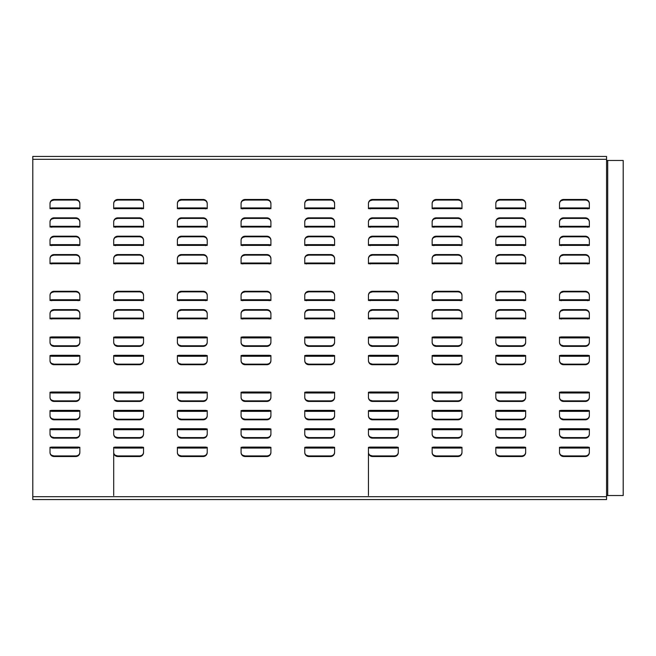 <?xml version="1.0" encoding="UTF-8"?>
<svg xmlns="http://www.w3.org/2000/svg" width="656" height="656" viewBox="0 0 656 656"><rect width="100%" height="100%" fill="white"/><g stroke="black" fill="none" stroke-linecap="round" stroke-linejoin="round"><path stroke-width="0.98" d="M50.012 452.394A3.723 3.493 180 0 0 51.734 455.305L54.03 455.936L75.834 455.936C78.269 455.723 79.606 454.542 79.852 452.394M51.734 447.581L50.012 447.835M79.852 447.835L78.13 447.581M78.195 447.835L78.13 447.089L79.852 447.343L79.852 452.509A4.018 4.018 0 0 1 75.834 456.519L54.03 456.519A4.018 4.018 0 0 1 50.012 452.509L50.012 447.343L51.726 447.089L51.668 447.835M51.726 447.089L78.138 447.089M606.562 159.318L606.562 499.552L32.8 499.552L32.8 156.448L606.562 156.448L606.562 159.318L32.8 159.318M79.852 429.475L78.13 429.713L78.13 428.729L79.852 428.983L79.852 434.149A4.018 4.018 0 0 1 75.834 438.159L54.03 438.159A4.018 4.018 0 0 1 50.012 434.149L50.012 428.983L51.734 428.729L51.734 429.713L50.012 429.475M79.852 411.115L78.13 411.353L78.13 410.369L79.852 410.623L79.852 415.789A4.018 4.018 0 0 1 75.834 419.799L54.03 419.799A4.018 4.018 0 0 1 50.012 415.789L50.012 410.623L51.734 410.369L51.734 411.353L50.012 411.115M79.852 392.755L78.13 392.993L78.13 392.009L79.852 392.263L79.852 397.421A4.018 4.018 0 0 1 75.834 401.439L54.03 401.439A4.018 4.018 0 0 1 50.012 397.421L50.012 392.263L51.734 392.009L51.734 392.993L50.012 392.755M79.852 356.028L78.13 356.265L78.13 355.29L79.852 355.544L79.852 360.702A4.018 4.018 0 0 1 75.834 364.72L54.03 364.72A4.018 4.018 0 0 1 50.012 360.702L50.012 355.544L51.734 355.29L51.734 356.265L50.012 356.028M79.852 337.668L78.13 337.906L78.13 336.93L79.852 337.184L79.852 342.342A4.018 4.018 0 0 1 75.834 346.36L54.03 346.36A4.018 4.018 0 0 1 50.012 342.342L50.012 337.184L51.734 336.93L51.734 337.906L50.012 337.668M143.533 447.835L141.811 448.073L141.811 447.089L143.533 447.343L143.533 452.509A4.018 4.018 0 0 1 139.523 456.519L117.719 456.519A4.018 4.018 0 0 1 113.701 452.509L113.701 447.343L115.423 447.089L115.423 448.073L113.701 447.835M143.533 429.475L141.811 429.713L141.811 428.729L143.533 428.983L143.533 434.149A4.018 4.018 0 0 1 139.523 438.159L117.719 438.159A4.018 4.018 0 0 1 113.701 434.149L113.701 428.983L115.423 428.729L115.423 429.713L113.701 429.475M143.533 411.115L141.811 411.353L141.811 410.369L143.533 410.623L143.533 415.789A4.018 4.018 0 0 1 139.523 419.799L117.719 419.799A4.018 4.018 0 0 1 113.701 415.789L113.701 410.623L115.423 410.369L115.423 411.353L113.701 411.115M143.533 392.755L141.811 392.993L141.811 392.009L143.533 392.263L143.533 397.421A4.018 4.018 0 0 1 139.523 401.439L117.719 401.439A4.018 4.018 0 0 1 113.701 397.421L113.701 392.263L115.423 392.009L115.423 392.993L113.701 392.755M143.533 356.028L141.811 356.265L141.811 355.29L143.533 355.544L143.533 360.702A4.018 4.018 0 0 1 139.523 364.72L117.719 364.72A4.018 4.018 0 0 1 113.701 360.702L113.701 355.544L115.423 355.29L115.423 356.265L113.701 356.028M143.533 337.668L141.811 337.906L141.811 336.93L143.533 337.184L143.533 342.342A4.018 4.018 0 0 1 139.523 346.36L117.719 346.36A4.018 4.018 0 0 1 113.701 342.342L113.701 337.184L115.423 336.93L115.423 337.906L113.701 337.668M207.222 447.835L205.5 448.073L205.5 447.089L207.222 447.343L207.222 452.509A4.018 4.018 0 0 1 203.204 456.519L181.4 456.519A4.018 4.018 0 0 1 177.391 452.509L177.391 447.343L179.113 447.089L179.113 448.073L177.391 447.835M207.222 429.475L205.5 429.713L205.5 428.729L207.222 428.983L207.222 434.149A4.018 4.018 0 0 1 203.204 438.159L181.4 438.159A4.018 4.018 0 0 1 177.391 434.149L177.391 428.983L179.113 428.729L179.113 429.713L177.391 429.475M207.222 411.115L205.5 411.353L205.5 410.369L207.222 410.623L207.222 415.789A4.018 4.018 0 0 1 203.204 419.799L181.4 419.799A4.018 4.018 0 0 1 177.391 415.789L177.391 410.623L179.113 410.369L179.113 411.353L177.391 411.115M207.222 392.755L205.5 392.993L205.5 392.009L207.222 392.263L207.222 397.421A4.018 4.018 0 0 1 203.204 401.439L181.4 401.439A4.018 4.018 0 0 1 177.391 397.421L177.391 392.263L179.113 392.009L179.113 392.993L177.391 392.755M207.222 356.028L205.5 356.265L205.5 355.29L207.222 355.544L207.222 360.702A4.018 4.018 0 0 1 203.204 364.72L181.4 364.72A4.018 4.018 0 0 1 177.391 360.702L177.391 355.544L179.113 355.29L179.113 356.265L177.391 356.028M207.222 337.668L205.5 337.906L205.5 336.93L207.222 337.184L207.222 342.342A4.018 4.018 0 0 1 203.204 346.36L181.4 346.36A4.018 4.018 0 0 1 177.391 342.342L177.391 337.184L179.113 336.93L179.113 337.906L177.391 337.668M270.912 447.835L269.19 448.073L269.19 447.089L270.912 447.343L270.912 452.509A4.018 4.018 0 0 1 266.894 456.519L245.09 456.519A4.018 4.018 0 0 1 241.072 452.509L241.072 447.343L242.794 447.089L242.794 448.073L241.072 447.835M270.912 429.475L269.19 429.713L269.19 428.729L270.912 428.983L270.912 434.149A4.018 4.018 0 0 1 266.894 438.159L245.09 438.159A4.018 4.018 0 0 1 241.072 434.149L241.072 428.983L242.794 428.729L242.794 429.713L241.072 429.475M270.912 411.115L269.19 411.353L269.19 410.369L270.912 410.623L270.912 415.789A4.018 4.018 0 0 1 266.894 419.799L245.09 419.799A4.018 4.018 0 0 1 241.072 415.789L241.072 410.623L242.794 410.369L242.794 411.353L241.072 411.115M270.912 392.755L269.19 392.993L269.19 392.009L270.912 392.263L270.912 397.421A4.018 4.018 0 0 1 266.894 401.439L245.09 401.439A4.018 4.018 0 0 1 241.072 397.421L241.072 392.263L242.794 392.009L242.794 392.993L241.072 392.755M270.912 356.028L269.19 356.265L269.19 355.29L270.912 355.544L270.912 360.702A4.018 4.018 0 0 1 266.894 364.72L245.09 364.72A4.018 4.018 0 0 1 241.072 360.702L241.072 355.544L242.794 355.29L242.794 356.265L241.072 356.028M270.912 337.668L269.19 337.906L269.19 336.93L270.912 337.184L270.912 342.342A4.018 4.018 0 0 1 266.894 346.36L245.09 346.36A4.018 4.018 0 0 1 241.072 342.342L241.072 337.184L242.794 336.93L242.794 337.906L241.072 337.668M141.827 318.816L113.701 318.816L113.701 313.658A4.018 4.018 0 0 1 117.719 309.64L139.523 309.64A4.018 4.018 0 0 1 143.533 313.658L143.533 318.816L141.827 318.816M205.517 318.816L177.391 318.816L177.391 313.658A4.018 4.018 0 0 1 181.4 309.64L203.204 309.64A4.018 4.018 0 0 1 207.222 313.658L207.222 318.816L205.517 318.816M269.198 318.816L241.072 318.816L241.072 313.658A4.018 4.018 0 0 1 245.09 309.64L266.894 309.64A4.018 4.018 0 0 1 270.912 313.658L270.912 318.816L269.198 318.816M78.138 318.816L50.012 318.816L50.012 313.658A4.018 4.018 0 0 1 54.03 309.64L75.834 309.64A4.018 4.018 0 0 1 79.852 313.658L79.852 318.816L78.138 318.816M589.35 447.835L587.628 448.073L587.628 447.089L589.35 447.343L589.35 452.509A4.018 4.018 0 0 1 585.332 456.519L563.529 456.519A4.018 4.018 0 0 1 559.511 452.509L559.511 447.343L561.233 447.089L561.233 448.073L559.511 447.835M589.35 429.475L587.628 429.713L587.628 428.729L589.35 428.983L589.35 434.149A4.018 4.018 0 0 1 585.332 438.159L563.529 438.159A4.018 4.018 0 0 1 559.511 434.149L559.511 428.983L561.233 428.729L561.233 429.713L559.511 429.475M589.35 411.115L587.628 411.353L587.628 410.369L589.35 410.623L589.35 415.789A4.018 4.018 0 0 1 585.332 419.799L563.529 419.799A4.018 4.018 0 0 1 559.511 415.789L559.511 410.623L561.233 410.369L561.233 411.353L559.511 411.115M589.35 392.755L587.628 392.993L587.628 392.009L589.35 392.263L589.35 397.421A4.018 4.018 0 0 1 585.332 401.439L563.529 401.439A4.018 4.018 0 0 1 559.511 397.421L559.511 392.263L561.233 392.009L561.233 392.993L559.511 392.755M589.35 356.028L587.628 356.265L587.628 355.29L589.35 355.544L589.35 360.702A4.018 4.018 0 0 1 585.332 364.72L563.529 364.72A4.018 4.018 0 0 1 559.511 360.702L559.511 355.544L561.233 355.29L561.233 356.265L559.511 356.028M589.35 337.668L587.628 337.906L587.628 336.93L589.35 337.184L589.35 342.342A4.018 4.018 0 0 1 585.332 346.36L563.529 346.36A4.018 4.018 0 0 1 559.511 342.342L559.511 337.184L561.233 336.93L561.233 337.906L559.511 337.668M525.661 447.835L523.939 448.073L523.939 447.089L525.661 447.343L525.661 452.509A4.018 4.018 0 0 1 521.643 456.519L499.839 456.519A4.018 4.018 0 0 1 495.821 452.509L495.821 447.343L497.543 447.089L497.543 448.073L495.821 447.835M525.661 429.475L523.939 429.713L523.939 428.729L525.661 428.983L525.661 434.149A4.018 4.018 0 0 1 521.643 438.159L499.839 438.159A4.018 4.018 0 0 1 495.821 434.149L495.821 428.983L497.543 428.729L497.543 429.713L495.821 429.475M525.661 411.115L523.939 411.353L523.939 410.369L525.661 410.623L525.661 415.789A4.018 4.018 0 0 1 521.643 419.799L499.839 419.799A4.018 4.018 0 0 1 495.821 415.789L495.821 410.623L497.543 410.369L497.543 411.353L495.821 411.115M525.661 392.755L523.939 392.993L523.939 392.009L525.661 392.263L525.661 397.421A4.018 4.018 0 0 1 521.643 401.439L499.839 401.439A4.018 4.018 0 0 1 495.821 397.421L495.821 392.263L497.543 392.009L497.543 392.993L495.821 392.755M525.661 356.028L523.939 356.265L523.939 355.29L525.661 355.544L525.661 360.702A4.018 4.018 0 0 1 521.643 364.72L499.839 364.72A4.018 4.018 0 0 1 495.821 360.702L495.821 355.544L497.543 355.29L497.543 356.265L495.821 356.028M525.661 337.668L523.939 337.906L523.939 336.93L525.661 337.184L525.661 342.342A4.018 4.018 0 0 1 521.643 346.36L499.839 346.36A4.018 4.018 0 0 1 495.821 342.342L495.821 337.184L497.543 336.93L497.543 337.906L495.821 337.668M461.972 447.835L460.25 448.073L460.25 447.089L461.972 447.343L461.972 452.509A4.018 4.018 0 0 1 457.954 456.519L436.158 456.519A4.018 4.018 0 0 1 432.14 452.509L432.14 447.343L433.862 447.089L433.862 448.073L432.14 447.835M461.972 429.475L460.25 429.713L460.25 428.729L461.972 428.983L461.972 434.149A4.018 4.018 0 0 1 457.954 438.159L436.158 438.159A4.018 4.018 0 0 1 432.14 434.149L432.14 428.983L433.862 428.729L433.862 429.713L432.14 429.475M461.972 411.115L460.25 411.353L460.25 410.369L461.972 410.623L461.972 415.789A4.018 4.018 0 0 1 457.954 419.799L436.158 419.799A4.018 4.018 0 0 1 432.14 415.789L432.14 410.623L433.862 410.369L433.862 411.353L432.14 411.115M461.972 392.755L460.25 392.993L460.25 392.009L461.972 392.263L461.972 397.421A4.018 4.018 0 0 1 457.954 401.439L436.158 401.439A4.018 4.018 0 0 1 432.14 397.421L432.14 392.263L433.862 392.009L433.862 392.993L432.14 392.755M461.972 356.028L460.25 356.265L460.25 355.29L461.972 355.544L461.972 360.702A4.018 4.018 0 0 1 457.954 364.72L436.158 364.72A4.018 4.018 0 0 1 432.14 360.702L432.14 355.544L433.862 355.29L433.862 356.265L432.14 356.028M461.972 337.668L460.25 337.906L460.25 336.93L461.972 337.184L461.972 342.342A4.018 4.018 0 0 1 457.954 346.36L436.158 346.36A4.018 4.018 0 0 1 432.14 342.342L432.14 337.184L433.862 336.93L433.862 337.906L432.14 337.668M398.282 447.835L396.568 448.073L396.568 447.089L398.282 447.343L398.282 452.509A4.018 4.018 0 0 1 394.272 456.519L372.469 456.519A4.018 4.018 0 0 1 368.451 452.509L368.451 447.343L370.173 447.089L370.173 448.073L368.451 447.835M398.282 429.475L396.568 429.713L396.568 428.729L398.282 428.983L398.282 434.149A4.018 4.018 0 0 1 394.272 438.159L372.469 438.159A4.018 4.018 0 0 1 368.451 434.149L368.451 428.983L370.173 428.729L370.173 429.713L368.451 429.475M398.282 411.115L396.568 411.353L396.568 410.369L398.282 410.623L398.282 415.789A4.018 4.018 0 0 1 394.272 419.799L372.469 419.799A4.018 4.018 0 0 1 368.451 415.789L368.451 410.623L370.173 410.369L370.173 411.353L368.451 411.115M398.282 392.755L396.568 392.993L396.568 392.009L398.282 392.263L398.282 397.421A4.018 4.018 0 0 1 394.272 401.439L372.469 401.439A4.018 4.018 0 0 1 368.451 397.421L368.451 392.263L370.173 392.009L370.173 392.993L368.451 392.755M398.282 356.028L396.568 356.265L396.568 355.29L398.282 355.544L398.282 360.702A4.018 4.018 0 0 1 394.272 364.72L372.469 364.72A4.018 4.018 0 0 1 368.451 360.702L368.451 355.544L370.173 355.29L370.173 356.265L368.451 356.028M398.282 337.668L396.568 337.906L396.568 336.93L398.282 337.184L398.282 342.342A4.018 4.018 0 0 1 394.272 346.36L372.469 346.36A4.018 4.018 0 0 1 368.451 342.342L368.451 337.184L370.173 336.93L370.173 337.906L368.451 337.668M334.601 447.835L332.879 448.073L332.879 447.089L334.601 447.343L334.601 452.509A4.018 4.018 0 0 1 330.583 456.519L308.779 456.519A4.018 4.018 0 0 1 304.761 452.509L304.761 447.343L306.483 447.089L306.483 448.073L304.761 447.835M334.601 429.475L332.879 429.713L332.879 428.729L334.601 428.983L334.601 434.149A4.018 4.018 0 0 1 330.583 438.159L308.779 438.159A4.018 4.018 0 0 1 304.761 434.149L304.761 428.983L306.483 428.729L306.483 429.713L304.761 429.475M334.601 411.115L332.879 411.353L332.879 410.369L334.601 410.623L334.601 415.789A4.018 4.018 0 0 1 330.583 419.799L308.779 419.799A4.018 4.018 0 0 1 304.761 415.789L304.761 410.623L306.483 410.369L306.483 411.353L304.761 411.115M334.601 392.755L332.879 392.993L332.879 392.009L334.601 392.263L334.601 397.421A4.018 4.018 0 0 1 330.583 401.439L308.779 401.439A4.018 4.018 0 0 1 304.761 397.421L304.761 392.263L306.483 392.009L306.483 392.993L304.761 392.755M334.601 356.028L332.879 356.265L332.879 355.29L334.601 355.544L334.601 360.702A4.018 4.018 0 0 1 330.583 364.72L308.779 364.72A4.018 4.018 0 0 1 304.761 360.702L304.761 355.544L306.483 355.29L306.483 356.265L304.761 356.028M334.601 337.668L332.879 337.906L332.879 336.93L334.601 337.184L334.601 342.342A4.018 4.018 0 0 1 330.583 346.36L308.779 346.36A4.018 4.018 0 0 1 304.761 342.342L304.761 337.184L306.483 336.93L306.483 337.906L304.761 337.668M332.887 318.816L304.761 318.816L304.761 313.658A4.018 4.018 0 0 1 308.779 309.64L330.583 309.64A4.018 4.018 0 0 1 334.601 313.658L334.601 318.816L332.887 318.816M332.887 300.456L304.761 300.456L304.761 295.298A4.018 4.018 0 0 1 308.779 291.28L330.583 291.28A4.018 4.018 0 0 1 334.601 295.298L334.601 300.456L332.887 300.456M332.887 263.737L304.761 263.737L304.761 258.579A4.018 4.018 0 0 1 308.779 254.561L330.583 254.561A4.018 4.018 0 0 1 334.601 258.579L334.601 263.737L332.887 263.737M332.887 245.377L304.761 245.377L304.761 240.211A4.018 4.018 0 0 1 308.779 236.201L330.583 236.201A4.018 4.018 0 0 1 334.601 240.211L334.601 245.377L332.887 245.377M332.887 227.017L304.761 227.017L304.761 221.851A4.018 4.018 0 0 1 308.779 217.841L330.583 217.841A4.018 4.018 0 0 1 334.601 221.851L334.601 227.017L332.887 227.017M332.887 208.657L304.761 208.657L304.761 203.491A4.018 4.018 0 0 1 308.779 199.481L330.583 199.481A4.018 4.018 0 0 1 334.601 203.491L334.601 208.657L332.887 208.657M396.577 318.816L368.451 318.816L368.451 313.658A4.018 4.018 0 0 1 372.469 309.64L394.272 309.64A4.018 4.018 0 0 1 398.282 313.658L398.282 318.816L396.577 318.816M396.577 300.456L368.451 300.456L368.451 295.298A4.018 4.018 0 0 1 372.469 291.28L394.272 291.28A4.018 4.018 0 0 1 398.282 295.298L398.282 300.456L396.577 300.456M396.577 263.737L368.451 263.737L368.451 258.579A4.018 4.018 0 0 1 372.469 254.561L394.272 254.561A4.018 4.018 0 0 1 398.282 258.579L398.282 263.737L396.577 263.737M396.577 245.377L368.451 245.377L368.451 240.211A4.018 4.018 0 0 1 372.469 236.201L394.272 236.201A4.018 4.018 0 0 1 398.282 240.211L398.282 245.377L396.577 245.377M396.577 227.017L368.451 227.017L368.451 221.851A4.018 4.018 0 0 1 372.469 217.841L394.272 217.841A4.018 4.018 0 0 1 398.282 221.851L398.282 227.017L396.577 227.017M396.577 208.657L368.451 208.657L368.451 203.491A4.018 4.018 0 0 1 372.469 199.481L394.272 199.481A4.018 4.018 0 0 1 398.282 203.491L398.282 208.657L396.577 208.657M460.266 318.816L432.14 318.816L432.14 313.658A4.018 4.018 0 0 1 436.158 309.64L457.954 309.64A4.018 4.018 0 0 1 461.972 313.658L461.972 318.816L460.266 318.816M460.266 300.456L432.14 300.456L432.14 295.298A4.018 4.018 0 0 1 436.158 291.28L457.954 291.28A4.018 4.018 0 0 1 461.972 295.298L461.972 300.456L460.266 300.456M460.266 263.737L432.14 263.737L432.14 258.579A4.018 4.018 0 0 1 436.158 254.561L457.954 254.561A4.018 4.018 0 0 1 461.972 258.579L461.972 263.737L460.266 263.737M460.266 245.377L432.14 245.377L432.14 240.211A4.018 4.018 0 0 1 436.158 236.201L457.954 236.201A4.018 4.018 0 0 1 461.972 240.211L461.972 245.377L460.266 245.377M460.266 227.017L432.14 227.017L432.14 221.851A4.018 4.018 0 0 1 436.158 217.841L457.954 217.841A4.018 4.018 0 0 1 461.972 221.851L461.972 227.017L460.266 227.017M460.266 208.657L432.14 208.657L432.14 203.491A4.018 4.018 0 0 1 436.158 199.481L457.954 199.481A4.018 4.018 0 0 1 461.972 203.491L461.972 208.657L460.266 208.657M523.947 318.816L495.821 318.816L495.821 313.658A4.018 4.018 0 0 1 499.839 309.64L521.643 309.64A4.018 4.018 0 0 1 525.661 313.658L525.661 318.816L523.947 318.816M523.947 300.456L495.821 300.456L495.821 295.298A4.018 4.018 0 0 1 499.839 291.28L521.643 291.28A4.018 4.018 0 0 1 525.661 295.298L525.661 300.456L523.947 300.456M523.947 263.737L495.821 263.737L495.821 258.579A4.018 4.018 0 0 1 499.839 254.561L521.643 254.561A4.018 4.018 0 0 1 525.661 258.579L525.661 263.737L523.947 263.737M523.947 245.377L495.821 245.377L495.821 240.211A4.018 4.018 0 0 1 499.839 236.201L521.643 236.201A4.018 4.018 0 0 1 525.661 240.211L525.661 245.377L523.947 245.377M523.947 227.017L495.821 227.017L495.821 221.851A4.018 4.018 0 0 1 499.839 217.841L521.643 217.841A4.018 4.018 0 0 1 525.661 221.851L525.661 227.017L523.947 227.017M523.947 208.657L495.821 208.657L495.821 203.491A4.018 4.018 0 0 1 499.839 199.481L521.643 199.481A4.018 4.018 0 0 1 525.661 203.491L525.661 208.657L523.947 208.657M587.637 318.816L559.511 318.816L559.511 313.658A4.018 4.018 0 0 1 563.529 309.64L585.332 309.64A4.018 4.018 0 0 1 589.35 313.658L589.35 318.816L587.637 318.816M587.637 300.456L559.511 300.456L559.511 295.298A4.018 4.018 0 0 1 563.529 291.28L585.332 291.28A4.018 4.018 0 0 1 589.35 295.298L589.35 300.456L587.637 300.456M587.637 263.737L559.511 263.737L559.511 258.579A4.018 4.018 0 0 1 563.529 254.561L585.332 254.561A4.018 4.018 0 0 1 589.35 258.579L589.35 263.737L587.637 263.737M587.637 245.377L559.511 245.377L559.511 240.211A4.018 4.018 0 0 1 563.529 236.201L585.332 236.201A4.018 4.018 0 0 1 589.35 240.211L589.35 245.377L587.637 245.377M587.637 227.017L559.511 227.017L559.511 221.851A4.018 4.018 0 0 1 563.529 217.841L585.332 217.841A4.018 4.018 0 0 1 589.35 221.851L589.35 227.017L587.637 227.017M587.637 208.657L559.511 208.657L559.511 203.491A4.018 4.018 0 0 1 563.529 199.481L585.332 199.481A4.018 4.018 0 0 1 589.35 203.491L589.35 208.657L587.637 208.657M269.198 300.456L241.072 300.456L241.072 295.298A4.018 4.018 0 0 1 245.09 291.28L266.894 291.28A4.018 4.018 0 0 1 270.912 295.298L270.912 300.456L269.198 300.456M205.517 300.456L177.391 300.456L177.391 295.298A4.018 4.018 0 0 1 181.4 291.28L203.204 291.28A4.018 4.018 0 0 1 207.222 295.298L207.222 300.456L205.517 300.456M141.827 300.456L113.701 300.456L113.701 295.298A4.018 4.018 0 0 1 117.719 291.28L139.523 291.28A4.018 4.018 0 0 1 143.533 295.298L143.533 300.456L141.827 300.456M78.138 300.456L50.012 300.456L50.012 295.298A4.018 4.018 0 0 1 54.03 291.28L75.834 291.28A4.018 4.018 0 0 1 79.852 295.298L79.852 300.456L78.138 300.456M269.198 263.737L241.072 263.737L241.072 258.579A4.018 4.018 0 0 1 245.09 254.561L266.894 254.561A4.018 4.018 0 0 1 270.912 258.579L270.912 263.737L269.198 263.737M269.198 245.377L241.072 245.377L241.072 240.211A4.018 4.018 0 0 1 245.09 236.201L266.894 236.201A4.018 4.018 0 0 1 270.912 240.211L270.912 245.377L269.198 245.377M205.517 263.737L177.391 263.737L177.391 258.579A4.018 4.018 0 0 1 181.4 254.561L203.204 254.561A4.018 4.018 0 0 1 207.222 258.579L207.222 263.737L205.517 263.737M205.517 245.377L177.391 245.377L177.391 240.211A4.018 4.018 0 0 1 181.4 236.201L203.204 236.201A4.018 4.018 0 0 1 207.222 240.211L207.222 245.377L205.517 245.377M141.827 263.737L113.701 263.737L113.701 258.579A4.018 4.018 0 0 1 117.719 254.561L139.523 254.561A4.018 4.018 0 0 1 143.533 258.579L143.533 263.737L141.827 263.737M141.827 245.377L113.701 245.377L113.701 240.211A4.018 4.018 0 0 1 117.719 236.201L139.523 236.201A4.018 4.018 0 0 1 143.533 240.211L143.533 245.377L141.827 245.377M78.138 263.737L50.012 263.737L50.012 258.579A4.018 4.018 0 0 1 54.03 254.561L75.834 254.561A4.018 4.018 0 0 1 79.852 258.579L79.852 263.737L78.138 263.737M78.138 245.377L50.012 245.377L50.012 240.211A4.018 4.018 0 0 1 54.03 236.201L75.834 236.201A4.018 4.018 0 0 1 79.852 240.211L79.852 245.377L78.138 245.377M269.198 227.017L241.072 227.017L241.072 221.851A4.018 4.018 0 0 1 245.09 217.841L266.894 217.841A4.018 4.018 0 0 1 270.912 221.851L270.912 227.017L269.198 227.017M269.198 208.657L241.072 208.657L241.072 203.491A4.018 4.018 0 0 1 245.09 199.481L266.894 199.481A4.018 4.018 0 0 1 270.912 203.491L270.912 208.657L269.198 208.657M205.517 227.017L177.391 227.017L177.391 221.851A4.018 4.018 0 0 1 181.4 217.841L203.204 217.841A4.018 4.018 0 0 1 207.222 221.851L207.222 227.017L205.517 227.017M205.517 208.657L177.391 208.657L177.391 203.491A4.018 4.018 0 0 1 181.4 199.481L203.204 199.481A4.018 4.018 0 0 1 207.222 203.491L207.222 208.657L205.517 208.657M141.827 227.017L113.701 227.017L113.701 221.851A4.018 4.018 0 0 1 117.719 217.841L139.523 217.841A4.018 4.018 0 0 1 143.533 221.851L143.533 227.017L141.827 227.017M141.827 208.657L113.701 208.657L113.701 203.491A4.018 4.018 0 0 1 117.719 199.481L139.523 199.481A4.018 4.018 0 0 1 143.533 203.491L143.533 208.657L141.827 208.657M78.138 227.017L50.012 227.017L50.012 221.851A4.018 4.018 0 0 1 54.03 217.841L75.834 217.841A4.018 4.018 0 0 1 79.852 221.851L79.852 227.017L78.138 227.017M78.138 208.657L50.012 208.657L50.012 203.491A4.018 4.018 0 0 1 54.03 199.481L75.834 199.481A4.018 4.018 0 0 1 79.852 203.491L79.852 208.657L78.138 208.657M50.012 434.034A3.723 3.493 180 0 0 51.734 436.945L54.03 437.577L75.834 437.577C78.269 437.363 79.606 436.183 79.852 434.034M50.012 415.674A3.723 3.493 180 0 0 51.734 418.585L54.03 419.217L75.834 419.217C78.269 419.004 79.606 417.823 79.852 415.674M50.012 397.315A3.723 3.493 180 0 0 51.734 400.226L54.03 400.857L75.834 400.857C78.269 400.644 79.606 399.463 79.852 397.315M50.012 360.595A3.723 3.493 180 0 0 51.734 363.498L54.03 364.137L75.834 364.137C78.269 363.924 79.606 362.743 79.852 360.595M50.012 342.227A3.723 3.493 180 0 0 51.734 345.138L54.03 345.778L75.834 345.778C78.269 345.564 79.606 344.384 79.852 342.227M113.701 495.534L113.701 452.394A3.723 3.493 180 0 0 115.423 455.305L117.719 455.936L139.523 455.936C141.95 455.723 143.295 454.542 143.533 452.394M113.701 434.034A3.723 3.493 180 0 0 115.423 436.945L117.719 437.577L139.523 437.577C141.95 437.363 143.295 436.183 143.533 434.034M113.701 415.674A3.723 3.493 180 0 0 115.423 418.585L117.719 419.217L139.523 419.217C141.95 419.004 143.295 417.823 143.533 415.674M113.701 397.315A3.723 3.493 180 0 0 115.423 400.226L117.719 400.857L139.523 400.857C141.95 400.644 143.295 399.463 143.533 397.315M113.701 360.595A3.723 3.493 180 0 0 115.423 363.498L117.719 364.137L139.523 364.137C141.95 363.924 143.295 362.743 143.533 360.595M113.701 342.227A3.723 3.493 180 0 0 115.423 345.138L117.719 345.778L139.523 345.778C141.95 345.564 143.295 344.384 143.533 342.227M177.391 452.394A3.723 3.493 180 0 0 179.113 455.305L181.4 455.936L203.204 455.936C205.64 455.723 206.984 454.542 207.222 452.394M177.391 434.034A3.723 3.493 180 0 0 179.113 436.945L181.4 437.577L203.204 437.577C205.64 437.363 206.984 436.183 207.222 434.034M177.391 415.674A3.723 3.493 180 0 0 179.113 418.585L181.4 419.217L203.204 419.217C205.64 419.004 206.984 417.823 207.222 415.674M177.391 397.315A3.723 3.493 180 0 0 179.113 400.226L181.4 400.857L203.204 400.857C205.64 400.644 206.984 399.463 207.222 397.315M177.391 360.595A3.723 3.493 180 0 0 179.113 363.498L181.4 364.137L203.204 364.137C205.64 363.924 206.984 362.743 207.222 360.595M177.391 342.227A3.723 3.493 180 0 0 179.113 345.138L181.4 345.778L203.204 345.778C205.64 345.564 206.984 344.384 207.222 342.227M241.072 452.394A3.723 3.493 180 0 0 242.794 455.305L245.09 455.936L266.894 455.936C269.329 455.723 270.666 454.542 270.912 452.394M241.072 434.034A3.723 3.493 180 0 0 242.794 436.945L245.09 437.577L266.894 437.577C269.329 437.363 270.666 436.183 270.912 434.034M241.072 415.674A3.723 3.493 180 0 0 242.794 418.585L245.09 419.217L266.894 419.217C269.329 419.004 270.666 417.823 270.912 415.674M241.072 397.315A3.723 3.493 180 0 0 242.794 400.226L245.09 400.857L266.894 400.857C269.329 400.644 270.666 399.463 270.912 397.315M241.072 360.595A3.723 3.493 180 0 0 242.794 363.498L245.09 364.137L266.894 364.137C269.329 363.924 270.666 362.743 270.912 360.595M241.072 342.227A3.723 3.493 180 0 0 242.794 345.138L245.09 345.778L266.894 345.778C269.329 345.564 270.666 344.384 270.912 342.227M79.852 203.606C79.606 201.458 78.269 200.277 75.834 200.064L54.03 200.064L51.734 200.695A3.723 3.493 180 0 0 50.012 203.606M51.734 208.911L51.734 207.927L50.012 208.165M79.852 208.165L78.13 207.927L78.13 208.911M79.852 221.966C79.606 219.817 78.269 218.637 75.834 218.423L54.03 218.423L51.734 219.055A3.723 3.493 180 0 0 50.012 221.966M51.734 227.271L51.734 226.287L50.012 226.525M79.852 226.525L78.13 226.287L78.13 227.271M143.533 203.606C143.295 201.458 141.95 200.277 139.523 200.064L117.719 200.064L115.423 200.695A3.723 3.493 180 0 0 113.701 203.606M115.423 208.911L115.423 207.927L113.701 208.165M143.533 208.165L141.811 207.927L141.811 208.911M143.533 221.966C143.295 219.817 141.95 218.637 139.523 218.423L117.719 218.423L115.423 219.055A3.723 3.493 180 0 0 113.701 221.966M115.423 227.271L115.423 226.287L113.701 226.525M143.533 226.525L141.811 226.287L141.811 227.271M207.222 203.606C206.984 201.458 205.64 200.277 203.204 200.064L181.4 200.064L179.113 200.695A3.723 3.493 180 0 0 177.391 203.606M179.113 208.911L179.113 207.927L177.391 208.165M207.222 208.165L205.5 207.927L205.5 208.911M207.222 221.966C206.984 219.817 205.64 218.637 203.204 218.423L181.4 218.423L179.113 219.055A3.723 3.493 180 0 0 177.391 221.966M179.113 227.271L179.113 226.287L177.391 226.525M207.222 226.525L205.5 226.287L205.5 227.271M270.912 203.606C270.666 201.458 269.329 200.277 266.894 200.064L245.09 200.064L242.794 200.695A3.723 3.493 180 0 0 241.072 203.606M242.794 208.911L242.794 207.927L241.072 208.165M270.912 208.165L269.19 207.927L269.19 208.911M270.912 221.966C270.666 219.817 269.329 218.637 266.894 218.423L245.09 218.423L242.794 219.055A3.723 3.493 180 0 0 241.072 221.966M242.794 227.271L242.794 226.287L241.072 226.525M270.912 226.525L269.19 226.287L269.19 227.271M79.852 240.326C79.606 238.177 78.269 236.996 75.834 236.783L54.03 236.783L51.734 237.415A3.723 3.493 180 0 0 50.012 240.326M51.734 245.631L51.734 244.647L50.012 244.885M79.852 244.885L78.13 244.647L78.13 245.631M79.852 258.685C79.606 256.537 78.269 255.356 75.834 255.143L54.03 255.143L51.734 255.774A3.723 3.493 180 0 0 50.012 258.685M51.734 263.991L51.734 263.007L50.012 263.245M79.852 263.245L78.13 263.007L78.13 263.991M143.533 240.326C143.295 238.177 141.95 236.996 139.523 236.783L117.719 236.783L115.423 237.415A3.723 3.493 180 0 0 113.701 240.326M115.423 245.631L115.423 244.647L113.701 244.885M143.533 244.885L141.811 244.647L141.811 245.631M143.533 258.685C143.295 256.537 141.95 255.356 139.523 255.143L117.719 255.143L115.423 255.774A3.723 3.493 180 0 0 113.701 258.685M115.423 263.991L115.423 263.007L113.701 263.245M143.533 263.245L141.811 263.007L141.811 263.991M207.222 240.326C206.984 238.177 205.64 236.996 203.204 236.783L181.4 236.783L179.113 237.415A3.723 3.493 180 0 0 177.391 240.326M179.113 245.631L179.113 244.647L177.391 244.885M207.222 244.885L205.5 244.647L205.5 245.631M207.222 258.685C206.984 256.537 205.64 255.356 203.204 255.143L181.4 255.143L179.113 255.774A3.723 3.493 180 0 0 177.391 258.685M179.113 263.991L179.113 263.007L177.391 263.245M207.222 263.245L205.5 263.007L205.5 263.991M270.912 240.326C270.666 238.177 269.329 236.996 266.894 236.783L245.09 236.783L242.794 237.415A3.723 3.493 180 0 0 241.072 240.326M242.794 245.631L242.794 244.647L241.072 244.885M270.912 244.885L269.19 244.647L269.19 245.631M270.912 258.685C270.666 256.537 269.329 255.356 266.894 255.143L245.09 255.143L242.794 255.774A3.723 3.493 180 0 0 241.072 258.685M242.794 263.991L242.794 263.007L241.072 263.245M270.912 263.245L269.19 263.007L269.19 263.991M79.852 295.405C79.606 293.257 78.269 292.076 75.834 291.863L54.03 291.863L51.734 292.502A3.723 3.493 180 0 0 50.012 295.405M51.734 300.71L51.734 299.735L50.012 299.972M79.852 299.972L78.13 299.735L78.13 300.71M143.533 295.405C143.295 293.257 141.95 292.076 139.523 291.863L117.719 291.863L115.423 292.502A3.723 3.493 180 0 0 113.701 295.405M115.423 300.71L115.423 299.735L113.701 299.972M143.533 299.972L141.811 299.735L141.811 300.71M207.222 295.405C206.984 293.257 205.64 292.076 203.204 291.863L181.4 291.863L179.113 292.502A3.723 3.493 180 0 0 177.391 295.405M179.113 300.71L179.113 299.735L177.391 299.972M207.222 299.972L205.5 299.735L205.5 300.71M270.912 295.405C270.666 293.257 269.329 292.076 266.894 291.863L245.09 291.863L242.794 292.502A3.723 3.493 180 0 0 241.072 295.405M242.794 300.71L242.794 299.735L241.072 299.972M270.912 299.972L269.19 299.735L269.19 300.71M79.852 313.773C79.606 311.616 78.269 310.436 75.834 310.222L54.03 310.222L51.734 310.862A3.723 3.493 180 0 0 50.012 313.773M143.533 313.773C143.295 311.616 141.95 310.436 139.523 310.222L117.719 310.222L115.423 310.862A3.723 3.493 180 0 0 113.701 313.773M207.222 313.773C206.984 311.616 205.64 310.436 203.204 310.222L181.4 310.222L179.113 310.862A3.723 3.493 180 0 0 177.391 313.773M270.912 313.773C270.666 311.616 269.329 310.436 266.894 310.222L245.09 310.222L242.794 310.862A3.723 3.493 180 0 0 241.072 313.773M51.734 319.07L51.734 318.094L50.012 318.332M79.852 318.332L78.13 318.094L78.13 319.07M115.423 319.07L115.423 318.094L113.701 318.332M143.533 318.332L141.811 318.094L141.811 319.07M179.113 319.07L179.113 318.094L177.391 318.332M207.222 318.332L205.5 318.094L205.5 319.07M242.794 319.07L242.794 318.094L241.072 318.332M270.912 318.332L269.19 318.094L269.19 319.07M559.511 452.394A3.723 3.493 180 0 0 561.233 455.305L563.529 455.936L585.332 455.936C587.768 455.723 589.104 454.542 589.35 452.394M559.511 434.034A3.723 3.493 180 0 0 561.233 436.945L563.529 437.577L585.332 437.577C587.768 437.363 589.104 436.183 589.35 434.034M559.511 415.674A3.723 3.493 180 0 0 561.233 418.585L563.529 419.217L585.332 419.217C587.768 419.004 589.104 417.823 589.35 415.674M559.511 397.315A3.723 3.493 180 0 0 561.233 400.226L563.529 400.857L585.332 400.857C587.768 400.644 589.104 399.463 589.35 397.315M559.511 360.595A3.723 3.493 180 0 0 561.233 363.498L563.529 364.137L585.332 364.137C587.768 363.924 589.104 362.743 589.35 360.595M559.511 342.227A3.723 3.493 180 0 0 561.233 345.138L563.529 345.778L585.332 345.778C587.768 345.564 589.104 344.384 589.35 342.227M589.35 203.606C589.104 201.458 587.768 200.277 585.332 200.064L563.529 200.064L561.233 200.695A3.723 3.493 180 0 0 559.511 203.606M561.233 208.911L561.233 207.927L559.511 208.165M589.35 208.165L587.628 207.927L587.628 208.911M589.35 221.966C589.104 219.817 587.768 218.637 585.332 218.423L563.529 218.423L561.233 219.055A3.723 3.493 180 0 0 559.511 221.966M561.233 227.271L561.233 226.287L559.511 226.525M589.35 226.525L587.628 226.287L587.628 227.271M589.35 240.326C589.104 238.177 587.768 236.996 585.332 236.783L563.529 236.783L561.233 237.415A3.723 3.493 180 0 0 559.511 240.326M561.233 245.631L561.233 244.647L559.511 244.885M589.35 244.885L587.628 244.647L587.628 245.631M589.35 258.685C589.104 256.537 587.768 255.356 585.332 255.143L563.529 255.143L561.233 255.774A3.723 3.493 180 0 0 559.511 258.685M561.233 263.991L561.233 263.007L559.511 263.245M589.35 263.245L587.628 263.007L587.628 263.991M589.35 295.405C589.104 293.257 587.768 292.076 585.332 291.863L563.529 291.863L561.233 292.502A3.723 3.493 180 0 0 559.511 295.405M561.233 300.71L561.233 299.735L559.511 299.972M589.35 299.972L587.628 299.735L587.628 300.71M589.35 313.773C589.104 311.616 587.768 310.436 585.332 310.222L563.529 310.222L561.233 310.862A3.723 3.493 180 0 0 559.511 313.773M561.233 319.07L561.233 318.094L559.511 318.332M589.35 318.332L587.628 318.094L587.628 319.07M495.821 452.394A3.723 3.493 180 0 0 497.543 455.305L499.839 455.936L521.643 455.936C524.078 455.723 525.415 454.542 525.661 452.394M495.821 434.034A3.723 3.493 180 0 0 497.543 436.945L499.839 437.577L521.643 437.577C524.078 437.363 525.415 436.183 525.661 434.034M495.821 415.674A3.723 3.493 180 0 0 497.543 418.585L499.839 419.217L521.643 419.217C524.078 419.004 525.415 417.823 525.661 415.674M495.821 397.315A3.723 3.493 180 0 0 497.543 400.226L499.839 400.857L521.643 400.857C524.078 400.644 525.415 399.463 525.661 397.315M495.821 360.595A3.723 3.493 180 0 0 497.543 363.498L499.839 364.137L521.643 364.137C524.078 363.924 525.415 362.743 525.661 360.595M495.821 342.227A3.723 3.493 180 0 0 497.543 345.138L499.839 345.778L521.643 345.778C524.078 345.564 525.415 344.384 525.661 342.227M525.661 203.606C525.415 201.458 524.078 200.277 521.643 200.064L499.839 200.064L497.543 200.695A3.723 3.493 180 0 0 495.821 203.606M497.543 208.911L497.543 207.927L495.821 208.165M525.661 208.165L523.939 207.927L523.939 208.911M525.661 221.966C525.415 219.817 524.078 218.637 521.643 218.423L499.839 218.423L497.543 219.055A3.723 3.493 180 0 0 495.821 221.966M497.543 227.271L497.543 226.287L495.821 226.525M525.661 226.525L523.939 226.287L523.939 227.271M525.661 240.326C525.415 238.177 524.078 236.996 521.643 236.783L499.839 236.783L497.543 237.415A3.723 3.493 180 0 0 495.821 240.326M497.543 245.631L497.543 244.647L495.821 244.885M525.661 244.885L523.939 244.647L523.939 245.631M525.661 258.685C525.415 256.537 524.078 255.356 521.643 255.143L499.839 255.143L497.543 255.774A3.723 3.493 180 0 0 495.821 258.685M497.543 263.991L497.543 263.007L495.821 263.245M525.661 263.245L523.939 263.007L523.939 263.991M525.661 295.405C525.415 293.257 524.078 292.076 521.643 291.863L499.839 291.863L497.543 292.502A3.723 3.493 180 0 0 495.821 295.405M497.543 300.71L497.543 299.735L495.821 299.972M525.661 299.972L523.939 299.735L523.939 300.71M525.661 313.773C525.415 311.616 524.078 310.436 521.643 310.222L499.839 310.222L497.543 310.862A3.723 3.493 180 0 0 495.821 313.773M497.543 319.07L497.543 318.094L495.821 318.332M525.661 318.332L523.939 318.094L523.939 319.07M432.14 452.394A3.723 3.493 180 0 0 433.862 455.305L436.158 455.936L457.954 455.936C460.389 455.723 461.734 454.542 461.972 452.394M432.14 434.034A3.723 3.493 180 0 0 433.862 436.945L436.158 437.577L457.954 437.577C460.389 437.363 461.734 436.183 461.972 434.034M432.14 415.674A3.723 3.493 180 0 0 433.862 418.585L436.158 419.217L457.954 419.217C460.389 419.004 461.734 417.823 461.972 415.674M432.14 397.315A3.723 3.493 180 0 0 433.862 400.226L436.158 400.857L457.954 400.857C460.389 400.644 461.734 399.463 461.972 397.315M432.14 360.595A3.723 3.493 180 0 0 433.862 363.498L436.158 364.137L457.954 364.137C460.389 363.924 461.734 362.743 461.972 360.595M432.14 342.227A3.723 3.493 180 0 0 433.862 345.138L436.158 345.778L457.954 345.778C460.389 345.564 461.734 344.384 461.972 342.227M461.972 203.606C461.734 201.458 460.389 200.277 457.954 200.064L436.158 200.064L433.862 200.695A3.723 3.493 180 0 0 432.14 203.606M433.862 208.911L433.862 207.927L432.14 208.165M461.972 208.165L460.25 207.927L460.25 208.911M461.972 221.966C461.734 219.817 460.389 218.637 457.954 218.423L436.158 218.423L433.862 219.055A3.723 3.493 180 0 0 432.14 221.966M433.862 227.271L433.862 226.287L432.14 226.525M461.972 226.525L460.25 226.287L460.25 227.271M461.972 240.326C461.734 238.177 460.389 236.996 457.954 236.783L436.158 236.783L433.862 237.415A3.723 3.493 180 0 0 432.14 240.326M433.862 245.631L433.862 244.647L432.14 244.885M461.972 244.885L460.25 244.647L460.25 245.631M461.972 258.685C461.734 256.537 460.389 255.356 457.954 255.143L436.158 255.143L433.862 255.774A3.723 3.493 180 0 0 432.14 258.685M433.862 263.991L433.862 263.007L432.14 263.245M461.972 263.245L460.25 263.007L460.25 263.991M461.972 295.405C461.734 293.257 460.389 292.076 457.954 291.863L436.158 291.863L433.862 292.502A3.723 3.493 180 0 0 432.14 295.405M433.862 300.71L433.862 299.735L432.14 299.972M461.972 299.972L460.25 299.735L460.25 300.71M461.972 313.773C461.734 311.616 460.389 310.436 457.954 310.222L436.158 310.222L433.862 310.862A3.723 3.493 180 0 0 432.14 313.773M433.862 319.07L433.862 318.094L432.14 318.332M461.972 318.332L460.25 318.094L460.25 319.07M368.451 495.534L368.451 452.394A3.723 3.493 180 0 0 370.173 455.305L372.469 455.936L394.272 455.936C396.708 455.723 398.044 454.542 398.282 452.394M368.451 434.034A3.723 3.493 180 0 0 370.173 436.945L372.469 437.577L394.272 437.577C396.708 437.363 398.044 436.183 398.282 434.034M368.451 415.674A3.723 3.493 180 0 0 370.173 418.585L372.469 419.217L394.272 419.217C396.708 419.004 398.044 417.823 398.282 415.674M368.451 397.315A3.723 3.493 180 0 0 370.173 400.226L372.469 400.857L394.272 400.857C396.708 400.644 398.044 399.463 398.282 397.315M368.451 360.595A3.723 3.493 180 0 0 370.173 363.498L372.469 364.137L394.272 364.137C396.708 363.924 398.044 362.743 398.282 360.595M368.451 342.227A3.723 3.493 180 0 0 370.173 345.138L372.469 345.778L394.272 345.778C396.708 345.564 398.044 344.384 398.282 342.227M398.282 203.606C398.044 201.458 396.708 200.277 394.272 200.064L372.469 200.064L370.173 200.695A3.723 3.493 180 0 0 368.451 203.606M370.173 208.911L370.173 207.927L368.451 208.165M398.282 208.165L396.568 207.927L396.568 208.911M398.282 221.966C398.044 219.817 396.708 218.637 394.272 218.423L372.469 218.423L370.173 219.055A3.723 3.493 180 0 0 368.451 221.966M370.173 227.271L370.173 226.287L368.451 226.525M398.282 226.525L396.568 226.287L396.568 227.271M398.282 240.326C398.044 238.177 396.708 236.996 394.272 236.783L372.469 236.783L370.173 237.415A3.723 3.493 180 0 0 368.451 240.326M370.173 245.631L370.173 244.647L368.451 244.885M398.282 244.885L396.568 244.647L396.568 245.631M398.282 258.685C398.044 256.537 396.708 255.356 394.272 255.143L372.469 255.143L370.173 255.774A3.723 3.493 180 0 0 368.451 258.685M370.173 263.991L370.173 263.007L368.451 263.245M398.282 263.245L396.568 263.007L396.568 263.991M398.282 295.405C398.044 293.257 396.708 292.076 394.272 291.863L372.469 291.863L370.173 292.502A3.723 3.493 180 0 0 368.451 295.405M370.173 300.71L370.173 299.735L368.451 299.972M398.282 299.972L396.568 299.735L396.568 300.71M398.282 313.773C398.044 311.616 396.708 310.436 394.272 310.222L372.469 310.222L370.173 310.862A3.723 3.493 180 0 0 368.451 313.773M370.173 319.07L370.173 318.094L368.451 318.332M398.282 318.332L396.568 318.094L396.568 319.07M304.761 452.394A3.723 3.493 180 0 0 306.483 455.305L308.779 455.936L330.583 455.936C333.018 455.723 334.355 454.542 334.601 452.394M304.761 434.034A3.723 3.493 180 0 0 306.483 436.945L308.779 437.577L330.583 437.577C333.018 437.363 334.355 436.183 334.601 434.034M304.761 415.674A3.723 3.493 180 0 0 306.483 418.585L308.779 419.217L330.583 419.217C333.018 419.004 334.355 417.823 334.601 415.674M304.761 397.315A3.723 3.493 180 0 0 306.483 400.226L308.779 400.857L330.583 400.857C333.018 400.644 334.355 399.463 334.601 397.315M304.761 360.595A3.723 3.493 180 0 0 306.483 363.498L308.779 364.137L330.583 364.137C333.018 363.924 334.355 362.743 334.601 360.595M304.761 342.227A3.723 3.493 180 0 0 306.483 345.138L308.779 345.778L330.583 345.778C333.018 345.564 334.355 344.384 334.601 342.227M334.601 203.606C334.355 201.458 333.018 200.277 330.583 200.064L308.779 200.064L306.483 200.695A3.723 3.493 180 0 0 304.761 203.606M306.483 208.911L306.483 207.927L304.761 208.165M334.601 208.165L332.879 207.927L332.879 208.911M334.601 221.966C334.355 219.817 333.018 218.637 330.583 218.423L308.779 218.423L306.483 219.055A3.723 3.493 180 0 0 304.761 221.966M306.483 227.271L306.483 226.287L304.761 226.525M334.601 226.525L332.879 226.287L332.879 227.271M334.601 240.326C334.355 238.177 333.018 236.996 330.583 236.783L308.779 236.783L306.483 237.415A3.723 3.493 180 0 0 304.761 240.326M306.483 245.631L306.483 244.647L304.761 244.885M334.601 244.885L332.879 244.647L332.879 245.631M334.601 258.685C334.355 256.537 333.018 255.356 330.583 255.143L308.779 255.143L306.483 255.774A3.723 3.493 180 0 0 304.761 258.685M306.483 263.991L306.483 263.007L304.761 263.245M334.601 263.245L332.879 263.007L332.879 263.991M334.601 295.405C334.355 293.257 333.018 292.076 330.583 291.863L308.779 291.863L306.483 292.502A3.723 3.493 180 0 0 304.761 295.405M306.483 300.71L306.483 299.735L304.761 299.972M334.601 299.972L332.879 299.735L332.879 300.71M334.601 313.773C334.355 311.616 333.018 310.436 330.583 310.222L308.779 310.222L306.483 310.862A3.723 3.493 180 0 0 304.761 313.773M306.483 319.07L306.483 318.094L304.761 318.332M334.601 318.332L332.879 318.094L332.879 319.07M606.562 495.534L623.2 495.534L623.2 160.466L606.562 160.466M51.734 448.073L78.13 448.073M32.8 496.682L606.562 496.682M51.734 428.729L78.13 428.729M51.734 410.369L78.13 410.369M51.734 392.009L78.13 392.009M51.734 355.29L78.13 355.29M51.734 336.93L78.13 336.93M115.423 447.089L141.811 447.089M115.423 428.729L141.811 428.729M115.423 410.369L141.811 410.369M115.423 392.009L141.811 392.009M115.423 355.29L141.811 355.29M115.423 336.93L141.811 336.93M179.113 447.089L205.5 447.089M179.113 428.729L205.5 428.729M179.113 410.369L205.5 410.369M179.113 392.009L205.5 392.009M179.113 355.29L205.5 355.29M179.113 336.93L205.5 336.93M242.794 447.089L269.19 447.089M242.794 428.729L269.19 428.729M242.794 410.369L269.19 410.369M242.794 392.009L269.19 392.009M242.794 355.29L269.19 355.29M242.794 336.93L269.19 336.93M561.233 447.089L587.628 447.089M561.233 428.729L587.628 428.729M561.233 410.369L587.628 410.369M561.233 392.009L587.628 392.009M561.233 355.29L587.628 355.29M561.233 336.93L587.628 336.93M497.543 447.089L523.939 447.089M497.543 428.729L523.939 428.729M497.543 410.369L523.939 410.369M497.543 392.009L523.939 392.009M497.543 355.29L523.939 355.29M497.543 336.93L523.939 336.93M433.862 447.089L460.25 447.089M433.862 428.729L460.25 428.729M433.862 410.369L460.25 410.369M433.862 392.009L460.25 392.009M433.862 355.29L460.25 355.29M433.862 336.93L460.25 336.93M370.173 447.089L396.568 447.089M370.173 428.729L396.568 428.729M370.173 410.369L396.568 410.369M370.173 392.009L396.568 392.009M370.173 355.29L396.568 355.29M370.173 336.93L396.568 336.93M306.483 447.089L332.879 447.089M306.483 428.729L332.879 428.729M306.483 410.369L332.879 410.369M306.483 392.009L332.879 392.009M306.483 355.29L332.879 355.29M306.483 336.93L332.879 336.93M51.734 429.713L78.13 429.713M51.734 411.353L78.13 411.353M51.734 392.993L78.13 392.993M51.734 356.265L78.13 356.265M51.734 337.906L78.13 337.906M115.423 448.073L141.811 448.073M115.423 429.713L141.811 429.713M115.423 411.353L141.811 411.353M115.423 392.993L141.811 392.993M115.423 356.265L141.811 356.265M115.423 337.906L141.811 337.906M179.113 448.073L205.5 448.073M179.113 429.713L205.5 429.713M179.113 411.353L205.5 411.353M179.113 392.993L205.5 392.993M179.113 356.265L205.5 356.265M179.113 337.906L205.5 337.906M242.794 448.073L269.19 448.073M242.794 429.713L269.19 429.713M242.794 411.353L269.19 411.353M242.794 392.993L269.19 392.993M242.794 356.265L269.19 356.265M242.794 337.906L269.19 337.906M51.734 207.927L78.13 207.927M51.734 226.287L78.13 226.287M115.423 207.927L141.811 207.927M115.423 226.287L141.811 226.287M179.113 207.927L205.5 207.927M179.113 226.287L205.5 226.287M242.794 207.927L269.19 207.927M242.794 226.287L269.19 226.287M51.734 244.647L78.13 244.647M51.734 263.007L78.13 263.007M115.423 244.647L141.811 244.647M115.423 263.007L141.811 263.007M179.113 244.647L205.5 244.647M179.113 263.007L205.5 263.007M242.794 244.647L269.19 244.647M242.794 263.007L269.19 263.007M51.734 299.735L78.13 299.735M115.423 299.735L141.811 299.735M179.113 299.735L205.5 299.735M242.794 299.735L269.19 299.735M51.734 318.094L78.13 318.094M115.423 318.094L141.811 318.094M179.113 318.094L205.5 318.094M242.794 318.094L269.19 318.094M561.233 448.073L587.628 448.073M561.233 429.713L587.628 429.713M561.233 411.353L587.628 411.353M561.233 392.993L587.628 392.993M561.233 356.265L587.628 356.265M561.233 337.906L587.628 337.906M561.233 207.927L587.628 207.927M561.233 226.287L587.628 226.287M561.233 244.647L587.628 244.647M561.233 263.007L587.628 263.007M561.233 299.735L587.628 299.735M561.233 318.094L587.628 318.094M497.543 448.073L523.939 448.073M497.543 429.713L523.939 429.713M497.543 411.353L523.939 411.353M497.543 392.993L523.939 392.993M497.543 356.265L523.939 356.265M497.543 337.906L523.939 337.906M497.543 207.927L523.939 207.927M497.543 226.287L523.939 226.287M497.543 244.647L523.939 244.647M497.543 263.007L523.939 263.007M497.543 299.735L523.939 299.735M497.543 318.094L523.939 318.094M433.862 448.073L460.25 448.073M433.862 429.713L460.25 429.713M433.862 411.353L460.25 411.353M433.862 392.993L460.25 392.993M433.862 356.265L460.25 356.265M433.862 337.906L460.25 337.906M433.862 207.927L460.25 207.927M433.862 226.287L460.25 226.287M433.862 244.647L460.25 244.647M433.862 263.007L460.25 263.007M433.862 299.735L460.25 299.735M433.862 318.094L460.25 318.094M370.173 448.073L396.568 448.073M370.173 429.713L396.568 429.713M370.173 411.353L396.568 411.353M370.173 392.993L396.568 392.993M370.173 356.265L396.568 356.265M370.173 337.906L396.568 337.906M370.173 207.927L396.568 207.927M370.173 226.287L396.568 226.287M370.173 244.647L396.568 244.647M370.173 263.007L396.568 263.007M370.173 299.735L396.568 299.735M370.173 318.094L396.568 318.094M306.483 448.073L332.879 448.073M306.483 429.713L332.879 429.713M306.483 411.353L332.879 411.353M306.483 392.993L332.879 392.993M306.483 356.265L332.879 356.265M306.483 337.906L332.879 337.906M306.483 207.927L332.879 207.927M306.483 226.287L332.879 226.287M306.483 244.647L332.879 244.647M306.483 263.007L332.879 263.007M306.483 299.735L332.879 299.735M306.483 318.094L332.879 318.094M607.71 495.534L607.71 160.466"/></g></svg>
